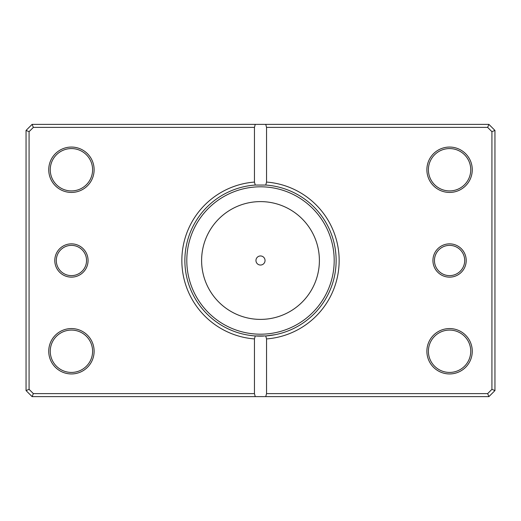 <?xml version="1.0" encoding="UTF-8"?>
<svg xmlns="http://www.w3.org/2000/svg" width="521" height="521" viewBox="0 0 521 521"><rect width="100%" height="100%" fill="white"/><g stroke="black" fill="none" stroke-linecap="round" stroke-linejoin="round"><path stroke-width="0.78" d="M252.972 335.752L249.448 335.316M254.391 335.882L257.276 336.058M265.469 335.967L271.734 335.29M275.173 334.69L265.743 335.947A75.63 75.63 0 0 0 336.13 260.5A75.63 75.63 0 0 0 265.743 185.053L266.55 182.076A78.651 78.651 0 0 1 339.151 260.5A78.651 78.651 0 0 1 266.55 338.924L266.55 393.609L487.649 393.609L491.922 389.33L491.922 131.67L487.649 127.391L266.55 127.391L266.55 182.076M263.574 336.065L260.91 336.13M255.961 260.5A4.539 4.539 0 0 0 260.5 265.039A4.539 4.539 0 0 0 265.039 260.5A4.539 4.539 0 0 0 260.5 255.961A4.539 4.539 0 0 0 255.961 260.5M88.069 260.5A16.639 16.639 0 0 1 71.429 277.139A16.639 16.639 0 0 1 54.79 260.5A16.639 16.639 0 0 1 71.429 243.861A16.639 16.639 0 0 1 88.069 260.5M56.301 260.5A15.129 15.129 0 0 0 71.429 275.629A15.129 15.129 0 0 0 86.551 260.5A15.129 15.129 0 0 0 71.429 245.371A15.129 15.129 0 0 0 56.301 260.5M466.21 260.5A16.639 16.639 0 0 1 449.571 277.139A16.639 16.639 0 0 1 432.931 260.5A16.639 16.639 0 0 1 449.571 243.861A16.639 16.639 0 0 1 466.21 260.5M434.449 260.5A15.129 15.129 0 0 0 449.571 275.629A15.129 15.129 0 0 0 464.699 260.5A15.129 15.129 0 0 0 449.571 245.371A15.129 15.129 0 0 0 434.449 260.5M94.119 169.748A22.69 22.69 0 0 1 71.429 192.431A22.69 22.69 0 0 1 48.74 169.748A22.69 22.69 0 0 1 71.429 147.059A22.69 22.69 0 0 1 94.119 169.748M50.25 169.748A21.179 21.179 0 0 0 71.429 190.92A21.179 21.179 0 0 0 92.601 169.748A21.179 21.179 0 0 0 71.429 148.57A21.179 21.179 0 0 0 50.25 169.748M472.26 169.748A22.69 22.69 0 0 1 449.571 192.431A22.69 22.69 0 0 1 426.881 169.748A22.69 22.69 0 0 1 449.571 147.059A22.69 22.69 0 0 1 472.26 169.748M428.399 169.748A21.179 21.179 0 0 0 449.571 190.92A21.179 21.179 0 0 0 470.75 169.748A21.179 21.179 0 0 0 449.571 148.57A21.179 21.179 0 0 0 428.399 169.748M472.26 351.252A22.69 22.69 0 0 1 449.571 373.941A22.69 22.69 0 0 1 426.881 351.252A22.69 22.69 0 0 1 449.571 328.569A22.69 22.69 0 0 1 472.26 351.252M428.399 351.252A21.179 21.179 0 0 0 449.571 372.43A21.179 21.179 0 0 0 470.75 351.252A21.179 21.179 0 0 0 449.571 330.08A21.179 21.179 0 0 0 428.399 351.252M94.119 351.252A22.69 22.69 0 0 1 71.429 373.941A22.69 22.69 0 0 1 48.74 351.252A22.69 22.69 0 0 1 71.429 328.569A22.69 22.69 0 0 1 94.119 351.252M50.25 351.252A21.179 21.179 0 0 0 71.429 372.43A21.179 21.179 0 0 0 92.601 351.252A21.179 21.179 0 0 0 71.429 330.08A21.179 21.179 0 0 0 50.25 351.252M265.743 185.053L255.257 185.053A75.63 75.63 0 0 0 184.87 260.5A75.63 75.63 0 0 0 255.257 335.947L265.743 335.947L266.55 338.924M254.45 393.609L254.45 338.924A78.651 78.651 0 0 1 181.849 260.5A78.651 78.651 0 0 1 254.45 182.076L254.45 127.391L33.351 127.391L29.078 131.67L29.078 389.33L33.351 393.609L254.45 393.609L255.257 396.631L32.1 396.631L26.05 390.581L26.05 130.419L32.1 124.369L488.9 124.369L494.95 130.419L494.95 390.581L488.9 396.631L265.743 396.631L266.55 393.609M255.257 396.631L265.743 396.631M263.528 336.071A75.63 75.63 0 0 1 255.257 335.947L254.45 338.924M254.45 182.076L255.257 185.053M255.257 124.369L254.45 127.391M266.55 127.391L265.743 124.369M487.649 393.609L488.9 396.631M491.922 389.33L494.95 390.581M491.922 131.67L494.95 130.419M487.649 127.391L488.9 124.369M32.1 396.631L33.351 393.609M26.05 390.581L29.078 389.33M26.05 130.419L29.078 131.67M32.1 124.369L33.351 127.391M319.393 260.5A58.893 58.893 0 0 0 260.5 201.607A58.893 58.893 0 0 0 201.607 260.5A58.893 58.893 0 0 0 260.5 319.393A58.893 58.893 0 0 0 319.393 260.5M186.805 260.5A73.695 73.695 0 0 1 260.5 186.805A73.695 73.695 0 0 1 334.195 260.5A73.695 73.695 0 0 1 260.5 334.195A73.695 73.695 0 0 1 186.805 260.5"/></g></svg>
